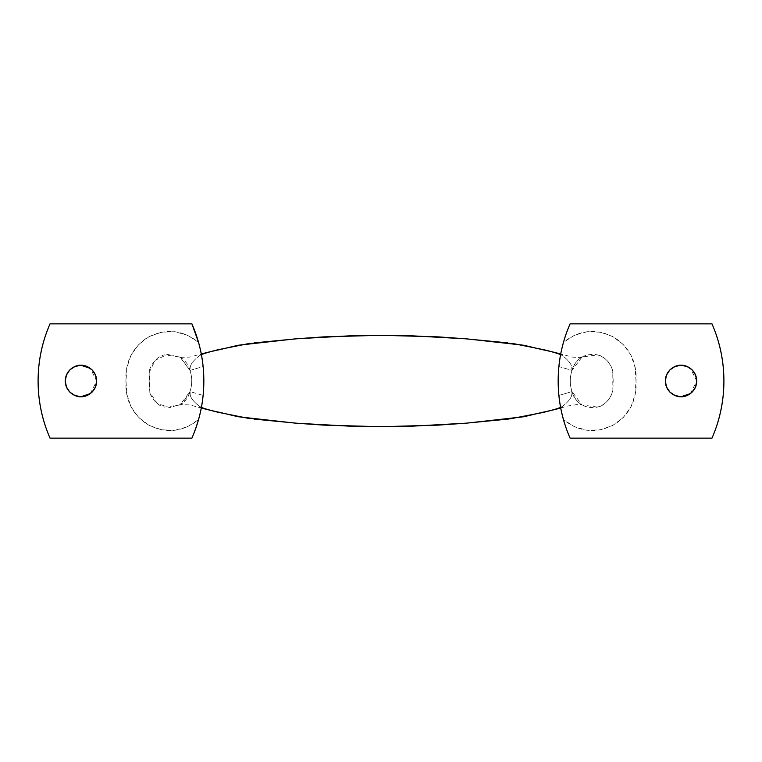 <?xml version="1.0" encoding="UTF-8"?>
<svg xmlns="http://www.w3.org/2000/svg" width="762" height="762" viewBox="0 0 762 762"><rect width="100%" height="100%" fill="white"/><g stroke="black" fill="none" stroke-linecap="round" stroke-linejoin="round"><path stroke-width="0.57" stroke-dasharray="3.81 2.86" d="M86.973 395.516L92.078 392.116L95.479 387.01L96.679 381L95.479 374.99L92.078 369.884L86.973 366.484L80.963 365.284C76.362 364.655 65.465 369.37 65.246 381C65.465 392.63 76.362 397.345 80.963 396.716M681.038 365.284C676.437 364.655 665.54 369.37 665.321 381C665.54 392.63 676.437 397.345 681.038 396.716L687.048 395.516L692.153 392.116L695.554 387.01L696.754 381L695.554 374.99L692.153 369.884L687.048 366.484L681.038 365.284M198.501 342.309L201.33 354.359L203.102 366.57L203.835 381L203.102 395.43L203.102 366.57L189.976 370.427C192.319 377.476 192.319 384.524 189.976 391.573L203.102 395.43L201.33 407.641L198.501 419.691A142.875 142.875 0 0 1 191.91 438.15L50.025 438.15L191.91 438.15L198.501 419.691L187.442 426.815L174.755 430.301L161.611 429.825L149.161 425.406L138.665 417.471L130.969 406.784L126.854 394.297L125.997 381.01L126.844 367.722L130.959 355.225L138.655 344.538L149.152 336.594L161.601 332.175L174.746 331.699L187.442 335.185L198.501 342.309C182.289 329.489 165.068 328.031 146.837 337.937C131.883 348.348 124.93 362.798 125.997 381.305C125.101 399.755 132.169 414.08 147.171 424.263C165.268 433.949 182.385 432.425 198.501 419.691L201.33 407.641L203.111 395.44L189.976 391.573L190.205 392.849C189.624 396.888 193.081 401.631 200.577 407.079L201.397 407.451L200.577 407.079C193.081 401.631 189.624 396.888 190.205 392.849L189.976 391.573C192.329 384.524 192.329 377.476 189.976 370.427L179.984 356.997L164.516 354.93C155.153 356.245 148.314 369.446 149.19 373.094L149.19 388.906C148.314 392.554 155.153 405.765 164.525 407.07L179.984 405.003L189.976 391.573L182.661 403.155L170.107 407.737L157.41 403.603L149.809 392.449L149.276 372.256L155.248 360.264L167.421 354.397L180.556 357.34L189.976 370.427L190.205 369.151L189.976 370.427L203.111 366.56L201.33 354.359L198.501 342.309A142.875 142.875 0 0 0 191.91 323.85L50.025 323.85C42.072 342.071 38.1 361.121 38.1 381C38.1 400.879 42.072 419.929 50.025 438.15A142.875 142.875 0 0 1 50.025 323.85L191.91 323.85M74.952 395.516L69.847 392.116L66.446 387.01L65.246 381L66.446 374.99L69.847 369.884L74.952 366.484M711.975 438.15L570.09 438.15A142.875 142.875 0 0 1 563.499 419.691L574.558 426.815L587.254 430.301L600.389 429.825L612.838 425.406L623.345 417.471L631.031 406.784L635.156 394.287L636.003 381L635.156 367.713L631.041 355.216L623.345 344.538L612.838 336.594L600.389 332.175L587.254 331.699L574.558 335.185L563.499 342.309A142.875 142.875 0 0 1 570.09 323.85L711.975 323.85C719.928 342.071 723.9 361.121 723.9 381C723.9 400.879 719.928 419.929 711.975 438.15A142.875 142.875 0 0 0 711.975 323.85L570.09 323.85A142.875 142.875 0 0 0 563.499 342.309L560.67 354.359L558.889 366.56L572.024 370.427L571.795 369.151C572.376 365.112 568.919 360.369 561.423 354.921L560.603 354.549L561.423 354.921C568.919 360.369 572.376 365.112 571.795 369.151L572.024 370.427C569.671 377.476 569.671 384.524 572.024 391.573L582.016 405.003L597.475 407.07C606.847 405.755 613.686 392.554 612.81 388.906L612.81 373.094C613.686 369.446 606.847 356.245 597.475 354.93L582.016 356.997L572.024 370.427C575.901 358.873 583.787 353.587 595.684 354.549C601.085 355.502 605.514 358.264 608.981 362.836C612.257 367.665 613.096 370.608 613.153 381.229C613.105 391.658 612.105 394.583 608.857 399.326C605.361 403.85 600.932 406.565 595.56 407.47C583.721 408.365 575.872 403.069 572.024 391.573L571.795 392.849L572.024 391.573L558.889 395.44L560.67 407.641L563.499 419.691C579.596 432.425 596.703 433.949 614.829 424.263C629.841 414.071 636.908 399.736 636.013 381.267C637.051 362.76 630.098 348.32 615.144 337.928C596.922 328.041 579.711 329.498 563.499 342.309L560.67 354.359L558.898 366.57L558.898 395.43L572.024 391.573C569.681 384.524 569.681 377.476 572.024 370.427L558.898 366.57L558.165 381L558.898 395.43L560.67 407.641L563.499 419.691A142.875 142.875 0 0 0 570.09 438.15L711.975 438.15M675.027 366.484L669.922 369.884L666.521 374.99L665.321 381L666.521 387.01L669.922 392.116L675.027 395.516M560.603 407.451L561.423 407.079C568.919 401.631 572.376 396.888 571.795 392.849C572.376 396.888 568.919 401.631 561.423 407.079L560.603 407.451M201.397 354.549L200.577 354.921C193.081 360.369 189.624 365.112 190.205 369.151C189.624 365.112 193.081 360.369 200.577 354.921L201.397 354.549M179.984 356.997L180.546 357.321C187.604 362.217 189.5 368.084 189.976 370.427L189.976 370.427C192.31 377.476 192.31 384.524 189.976 391.573L189.976 391.573C189.5 393.897 187.623 399.764 180.556 404.66L189.719 404.908L201.282 408.032M690.401 393.621L696.754 381L690.401 368.379M90.326 393.621L96.679 381L90.326 368.379M180.546 357.321L189.719 357.092L201.282 353.968M249.66 343.405L254.127 342.881M179.984 405.003L180.546 404.679M249.66 418.595L254.137 419.119M460.981 423.624L464.315 423.348M508.949 419.005L509.854 418.9M560.718 408.032L567.585 406.041L578.777 404.289L582.016 405.003M582.016 356.997L579.663 357.654L572.281 357.092L560.718 353.968M512.34 343.405L507.873 342.881M581.444 357.34C574.396 362.226 572.5 368.084 572.024 370.427C569.69 377.476 569.69 384.524 572.024 391.573C572.491 393.878 574.357 399.745 581.444 404.66"/><path stroke-width="1.14" d="M86.973 395.516L80.963 396.716C76.362 397.345 65.465 392.63 65.246 381C65.465 369.37 76.362 364.655 80.963 365.284L86.973 366.484L92.078 369.884L95.479 374.99L96.679 381L95.479 387.01L92.078 392.116L86.973 395.516L80.963 396.716L74.952 395.516L69.847 392.116L66.446 387.01L65.246 381L66.446 374.99L69.847 369.884L74.952 366.484L80.963 365.284C85.563 364.655 96.46 369.37 96.679 381C96.46 392.63 85.563 397.345 80.963 396.716L74.952 395.516M675.027 395.516L681.038 396.716C676.437 397.345 665.54 392.63 665.321 381C665.54 369.37 676.437 364.655 681.038 365.284L675.027 366.484L669.922 369.884L666.521 374.99L665.321 381L666.521 387.01L669.922 392.116L675.027 395.516L681.038 396.716L687.048 395.516L692.153 392.116L695.554 387.01L696.754 381L695.554 374.99L692.153 369.884L687.048 366.484L681.038 365.284L675.027 366.484M191.91 438.15L191.91 438.15C199.863 419.929 203.835 400.879 203.835 381C203.835 361.121 199.863 342.071 191.91 323.85L50.025 323.85C42.072 342.071 38.1 361.121 38.1 381C38.1 400.879 42.072 419.929 50.025 438.15L191.91 438.15L50.025 438.15A142.875 142.875 0 0 1 50.025 323.85L191.91 323.85A142.875 142.875 0 0 1 191.91 438.15M198.501 342.309L191.91 323.85M74.952 366.484L80.963 365.284L90.326 368.379M711.975 438.15L570.09 438.15C562.137 419.929 558.165 400.879 558.165 381C558.165 361.121 562.137 342.071 570.09 323.85L711.975 323.85C719.928 342.071 723.9 361.121 723.9 381C723.9 400.879 719.928 419.929 711.975 438.15L570.09 438.15A142.875 142.875 0 0 1 570.09 323.85L711.975 323.85A142.875 142.875 0 0 1 711.975 438.15M200.577 407.079C205.321 409.003 211.588 410.737 219.399 412.29L238.125 416.738L295.275 423.139L323.85 425.129L381 426.71L409.575 426.32L466.725 423.139L523.875 416.738L542.601 412.29C550.412 410.737 556.679 409.003 561.423 407.079C556.679 409.003 550.412 410.737 542.601 412.29L523.875 416.738L466.725 423.139L438.15 425.129L381 426.71L352.425 426.32L295.275 423.139L238.125 416.738L219.399 412.29C211.588 410.737 205.321 409.003 200.577 407.079M561.423 354.921C556.679 352.997 550.412 351.263 542.601 349.71L523.875 345.262L466.725 338.861L438.15 336.871L381 335.29L352.425 335.68L295.275 338.861L238.125 345.262L219.399 349.71C211.588 351.263 205.321 352.997 200.577 354.921C205.321 352.997 211.588 351.263 219.399 349.71L238.125 345.262L295.275 338.861L323.85 336.871L381 335.29L409.575 335.68L466.725 338.861L523.875 345.262L542.601 349.71C550.412 351.263 556.679 352.997 561.423 354.921M687.019 366.465L681.038 365.284C685.638 364.655 696.535 369.37 696.754 381C696.535 392.63 685.638 397.345 681.038 396.716L690.401 393.621M690.401 368.379L687.076 366.493M80.963 396.716L90.326 393.621M201.282 353.968L217.942 349.768L249.66 343.405M254.127 342.881L301.019 338.376M201.282 408.032L217.942 412.232L249.66 418.595M254.137 419.119L301.019 423.624M464.315 423.348L508.949 419.005M509.854 418.9L543.144 412.452L560.718 408.032M560.718 353.968L544.058 349.768L512.34 343.405M507.873 342.881L460.981 338.376"/></g></svg>
